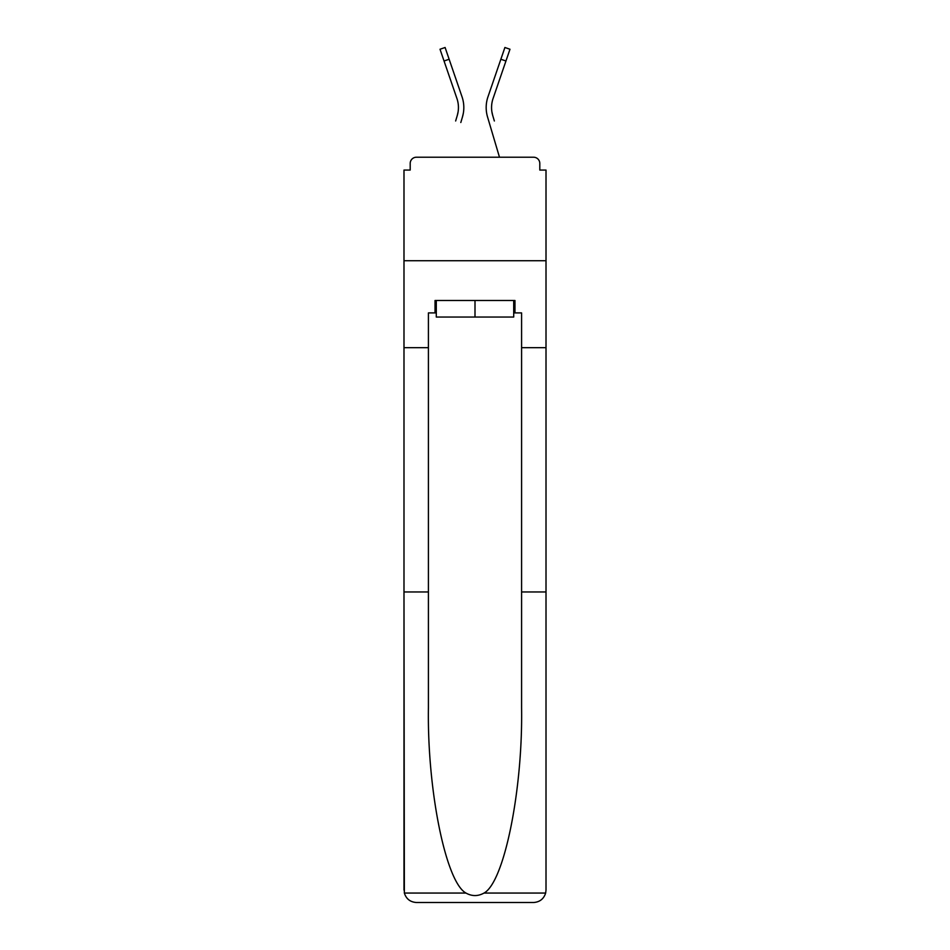 <?xml version="1.0" encoding="UTF-8"?>
<svg xmlns="http://www.w3.org/2000/svg" width="950" height="950" viewBox="0 0 950 950"><rect width="100%" height="100%" fill="white"/><g stroke="black" fill="none" stroke-linecap="round" stroke-linejoin="round"><path stroke-width="1.43" d="M521.586 591.969L546.013 591.969L546.013 890.079L546.013 170.062L539.802 170.062L539.802 163.436A6.211 6.211 0 0 0 533.591 157.225L416.409 157.225A6.211 6.211 0 0 0 410.198 163.436L410.198 170.062L403.988 170.062L403.988 260.728L546.013 260.728L403.988 260.728L403.988 347.676L428.414 347.676L428.414 707.786C427.132 790.068 445.823 882.241 465.987 893.059C471.984 896.396 477.992 896.396 484.013 893.059C504.177 882.241 522.868 790.068 521.586 707.786L521.586 312.906L514.959 312.906L514.959 300.485L435.041 300.485L435.041 312.906L436.287 312.906M539.802 170.062L539.802 163.436M533.591 157.225L507.3 157.225M442.7 157.225L416.409 157.225M410.198 163.436L410.198 170.062M458.114 111.779L457.294 115.425L458.114 111.779M449.136 59.244L444.042 61.002L440.016 49.246L445.099 47.5L462.021 96.781A33.119 33.119 0 0 1 462.46 116.957L460.809 122.514M455.644 120.982L457.294 115.425A27.74 27.74 0 0 0 456.938 98.527A27.74 27.74 0 0 1 458.434 107.54A27.74 27.74 0 0 0 456.938 98.527A27.74 27.74 0 0 1 458.434 107.54A27.74 27.74 0 0 0 456.938 98.527A27.74 27.74 0 0 1 458.434 107.54A27.74 27.74 0 0 0 456.938 98.527A27.74 27.74 0 0 1 458.434 107.54A27.74 27.74 0 0 0 456.938 98.527A27.74 27.74 0 0 1 458.434 107.54A27.74 27.74 0 0 0 456.938 98.527A27.74 27.74 0 0 1 458.434 107.54A27.74 27.74 0 0 0 456.938 98.527A27.74 27.74 0 0 1 458.434 107.54M491.886 111.779L492.706 115.425L491.886 111.779M487.54 116.957L499.486 157.225L487.54 116.957A33.119 33.119 0 0 1 487.979 96.781L504.901 47.5L509.984 49.246L493.062 98.527A27.74 27.74 0 0 0 492.706 115.425L494.356 120.982M513.712 300.485L513.712 317.039L436.287 317.039L436.287 300.485M475 300.485L475 317.039M428.414 591.969L403.988 591.969L404.356 893.059C406.232 898.926 410.258 902.084 416.409 902.5L447.878 902.5M416.409 902.5L533.591 902.5L416.409 902.5M502.122 902.5L533.591 902.5C539.742 902.084 543.768 898.926 545.644 893.059L546.013 890.079M403.988 890.079L403.988 347.676M546.013 347.676L521.586 347.676M435.041 312.906L428.414 312.906L428.414 347.676M513.712 312.906L514.959 312.906M493.062 98.527A27.74 27.74 0 0 0 491.566 107.54A27.74 27.74 0 0 1 493.062 98.527A27.74 27.74 0 0 0 491.566 107.54A27.74 27.74 0 0 1 493.062 98.527A27.74 27.74 0 0 0 491.566 107.54A27.74 27.74 0 0 1 493.062 98.527A27.74 27.74 0 0 0 491.566 107.54A27.74 27.74 0 0 1 493.062 98.527A27.74 27.74 0 0 0 491.566 107.54A27.74 27.74 0 0 1 493.062 98.527A27.74 27.74 0 0 0 491.566 107.54A27.74 27.74 0 0 1 493.062 98.527A27.74 27.74 0 0 0 491.566 107.54A27.74 27.74 0 0 1 493.062 98.527A27.74 27.74 0 0 0 491.566 107.54A27.74 27.74 0 0 1 493.062 98.527A27.74 27.74 0 0 0 491.566 107.54A27.74 27.74 0 0 1 493.062 98.527A27.74 27.74 0 0 0 491.566 107.54A27.74 27.74 0 0 1 493.062 98.527A27.74 27.74 0 0 0 491.566 107.54A27.74 27.74 0 0 1 493.062 98.527A27.74 27.74 0 0 0 491.566 107.54A27.74 27.74 0 0 1 493.062 98.527A27.74 27.74 0 0 0 491.566 107.54A27.74 27.74 0 0 1 493.062 98.527A27.74 27.74 0 0 0 491.566 107.54A27.74 27.74 0 0 1 493.062 98.527A27.74 27.74 0 0 0 491.566 107.54A27.74 27.74 0 0 1 493.062 98.527A27.74 27.74 0 0 0 491.566 107.54A27.74 27.74 0 0 1 493.062 98.527A27.74 27.74 0 0 0 491.566 107.54A27.74 27.74 0 0 1 493.062 98.527A27.74 27.74 0 0 0 491.566 107.54A27.74 27.74 0 0 1 493.062 98.527A27.74 27.74 0 0 0 491.566 107.54M462.021 96.781L456.261 80.002M444.042 61.002L456.938 98.527M462.46 116.957L463.315 113.323M487.979 96.781L493.739 80.002M404.356 893.059L465.987 893.059M484.013 893.059L545.644 893.059M505.958 61.002L500.864 59.244"/></g></svg>
